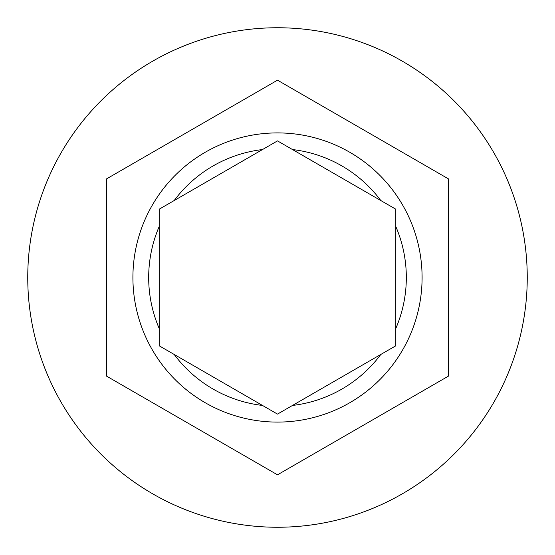 <?xml version="1.0" encoding="UTF-8"?>
<svg xmlns="http://www.w3.org/2000/svg" width="555" height="555" viewBox="0 0 555 555"><rect width="100%" height="100%" fill="white"/><g stroke="black" fill="none" stroke-linecap="round" stroke-linejoin="round"><path stroke-width="0.83" d="M132.909 277.5A144.591 144.591 0 0 1 277.5 132.909A144.591 144.591 0 0 1 422.091 277.5A144.591 144.591 0 0 1 277.5 422.091A144.591 144.591 0 0 1 132.909 277.5A144.591 144.591 0 0 0 277.5 422.091A144.591 144.591 0 0 0 422.091 277.5M159.195 209.2L159.195 345.8L277.5 414.106L395.805 345.8L395.805 209.2L277.5 140.894L159.195 209.2M527.25 277.5A249.75 249.75 0 0 0 277.5 27.75A249.75 249.75 0 0 0 27.75 277.5A249.75 249.75 0 0 0 277.5 527.25A249.75 249.75 0 0 0 527.25 277.5M448.385 178.842L277.5 80.184L106.615 178.842L106.615 376.158L277.5 474.816L448.385 376.158L448.385 178.842M395.805 345.8L380.799 354.465A128.816 128.816 0 0 1 292.506 405.441M159.195 226.523A128.816 128.816 0 0 0 159.195 328.477M262.494 149.559A128.816 128.816 0 0 0 174.201 200.535M380.799 200.535A128.816 128.816 0 0 0 292.506 149.559M395.805 328.477A128.816 128.816 0 0 0 395.805 226.523M174.201 354.465A128.816 128.816 0 0 0 262.494 405.441"/></g></svg>
